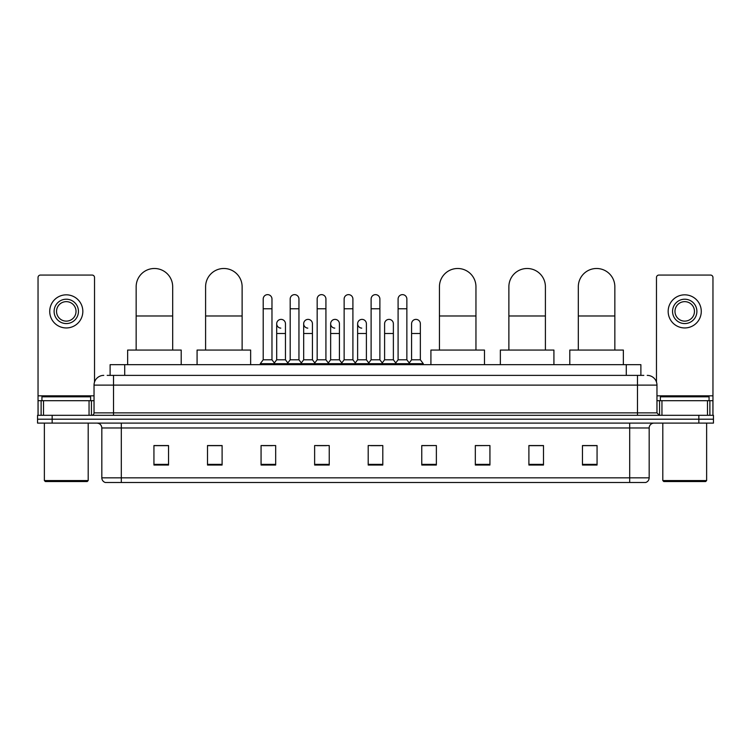 <?xml version="1.0" encoding="UTF-8"?>
<svg xmlns="http://www.w3.org/2000/svg" width="751" height="751" viewBox="0 0 751 751"><rect width="100%" height="100%" fill="white"/><g stroke="black" fill="none" stroke-linecap="round" stroke-linejoin="round"><path stroke-width="1.13" d="M110.115 375.378L110.115 364.667L640.885 364.667L640.885 375.378M107.412 375.378L643.814 375.378M107.186 375.378L113.514 375.378L113.514 385.113L94.035 385.113L94.035 412.872A2.431 2.431 0 0 1 91.603 415.312M103.779 375.378A9.735 9.735 0 0 0 94.035 385.113M647.221 375.378A9.735 9.735 0 0 1 656.965 385.113L656.965 412.872L659.397 415.312M52.157 415.312L37.55 415.312L37.55 419.208L52.157 419.208L37.55 419.208L37.55 423.104L52.157 423.104L52.157 419.208L698.843 419.208L52.157 419.208L52.157 415.312L698.843 415.312L698.843 419.208L713.45 419.208L698.843 419.208L698.843 423.104L52.157 423.104M698.843 423.104L713.45 423.104L713.45 415.312L698.843 415.312M649.174 477.833C649.033 480.171 647.869 481.729 645.663 482.508L629.695 482.508L629.695 477.833L649.174 477.833L649.174 427.967A4.872 4.872 0 0 1 654.037 423.104M629.695 482.508L105.337 482.508A4.872 4.872 0 0 1 101.826 477.833L101.826 427.967C101.545 425.01 99.921 423.386 96.963 423.104M597.064 465.029L597.064 445.55L582.457 445.55L582.457 465.029L597.064 465.029M543.499 465.029L543.499 445.55L528.892 445.55L528.892 465.029L543.499 465.029M489.934 465.029L489.934 445.55L475.327 445.55L475.327 465.029L489.934 465.029M436.369 465.029L436.369 445.55L421.762 445.55L421.762 465.029L436.369 465.029M168.543 465.029L168.543 445.55L153.936 445.55L153.936 465.029L168.543 465.029M222.108 465.029L222.108 445.55L207.501 445.55L207.501 465.029L222.108 465.029M275.673 465.029L275.673 445.55L261.066 445.55L261.066 465.029L275.673 465.029M329.238 465.029L329.238 445.55L314.631 445.55L314.631 465.029L329.238 465.029M382.803 465.029L382.803 445.55L368.197 445.55L368.197 465.029L382.803 465.029M489.934 445.55L475.327 445.643L489.934 445.55M316.678 445.643L326.413 445.643M262.719 445.643L272.463 445.643M436.369 445.55L421.762 445.643L436.369 445.55M370.628 445.643L380.372 445.643M222.108 445.643L207.501 445.643M168.543 445.643L153.936 445.643M543.499 445.643L528.892 445.643M597.064 445.643L582.457 445.643M89.05 415.312L89.05 400.696L43.511 400.696L43.511 415.312M94.523 382.081L94.523 277.504A2.431 2.431 0 0 0 92.091 275.063L40.47 275.063A2.431 2.431 0 0 0 38.038 277.504L38.038 400.696L43.511 400.696M89.05 400.696L94.035 400.696M38.038 415.312L38.038 400.696M66.285 299.217A12.176 12.176 0 0 0 54.11 311.393A12.176 12.176 0 0 0 66.285 323.568A12.176 12.176 0 0 0 78.451 311.393A12.176 12.176 0 0 0 66.285 299.217M66.285 301.649A9.735 9.735 0 0 0 56.541 311.393A9.735 9.735 0 0 0 66.285 321.128A9.735 9.735 0 0 0 76.02 311.393A9.735 9.735 0 0 0 66.285 301.649M66.285 327.952A16.56 16.56 0 0 0 82.835 311.393A16.56 16.56 0 0 0 66.285 294.833A16.56 16.56 0 0 0 49.726 311.393A16.56 16.56 0 0 0 66.285 327.952M87.219 481.532L45.342 481.532L44.365 480.565L88.196 480.565L87.219 481.532M44.365 423.104L44.365 480.565M88.196 423.104L88.196 480.565M90.627 400.696L90.627 396.8L41.934 396.8L41.934 400.696M136.156 350.06L136.156 286.751A18.259 18.259 0 0 1 154.424 268.492A18.259 18.259 0 0 1 172.683 286.751A18.259 18.259 0 0 0 154.424 268.492M172.683 350.06L172.683 286.751M181.207 364.667L181.207 350.06L127.642 350.06L127.642 364.667M205.596 350.06L205.596 286.751A18.259 18.259 0 0 1 223.864 268.492A18.259 18.259 0 0 1 242.122 286.751A18.259 18.259 0 0 0 223.864 268.492M242.122 350.06L242.122 286.751M250.646 364.667L250.646 350.06L197.081 350.06L197.081 364.667M439.438 350.06L439.438 286.751A18.259 18.259 0 0 1 457.697 268.492A18.259 18.259 0 0 1 475.956 286.751A18.259 18.259 0 0 0 457.697 268.492M475.956 350.06L475.956 286.751M484.479 364.667L484.479 350.06L430.914 350.06L430.914 364.667M508.878 350.06L508.878 286.751A18.259 18.259 0 0 1 527.136 268.492A18.259 18.259 0 0 1 545.404 286.751A18.259 18.259 0 0 0 527.136 268.492M545.404 350.06L545.404 286.751M553.919 364.667L553.919 350.06L500.354 350.06L500.354 364.667M578.317 350.06L578.317 286.751A18.259 18.259 0 0 1 596.576 268.492A18.259 18.259 0 0 1 614.844 286.751A18.259 18.259 0 0 0 596.576 268.492M614.844 350.06L614.844 286.751M623.358 364.667L623.358 350.06L569.793 350.06L569.793 364.667M263.207 308.764L271.975 308.764L271.975 359.795L263.207 359.795L263.207 299.02A4.384 4.384 0 0 1 267.863 294.645A4.384 4.384 0 0 1 271.975 299.02A4.384 4.384 0 0 0 267.863 294.645M263.207 359.795L260.287 363.691L260.287 364.667M271.975 359.795L274.894 363.691L260.287 363.691M290.186 359.795L290.186 308.764L298.954 308.764L298.954 359.795L290.186 359.795L287.267 363.691L274.894 363.691L274.894 364.667M290.186 308.764L290.186 299.02A4.384 4.384 0 0 1 294.843 294.645A4.384 4.384 0 0 1 298.954 299.02A4.384 4.384 0 0 0 294.843 294.645M298.954 359.795L301.874 363.691L287.267 363.691L287.267 364.667M317.166 359.795L317.166 308.764L325.925 308.764L325.925 359.795L317.166 359.795L314.237 363.691L301.874 363.691L301.874 364.667M317.166 308.764L317.166 299.02A4.384 4.384 0 0 1 321.822 294.645A4.384 4.384 0 0 1 325.925 299.02A4.384 4.384 0 0 0 321.822 294.645M325.925 359.795L328.854 363.691L314.237 363.691L314.237 364.667M344.136 359.795L344.136 308.764L352.904 308.764L352.904 359.795L344.136 359.795L341.217 363.691L328.854 363.691L328.854 364.667M344.136 308.764L344.136 299.02A4.384 4.384 0 0 1 348.802 294.645A4.384 4.384 0 0 1 352.904 299.02A4.384 4.384 0 0 0 348.802 294.645M352.904 359.795L355.824 363.691L341.217 363.691L341.217 364.667M371.116 359.795L371.116 308.764L379.884 308.764L379.884 359.795L371.116 359.795L368.197 363.691L355.824 363.691L355.824 364.667M371.116 308.764L371.116 299.02A4.384 4.384 0 0 1 375.772 294.645A4.384 4.384 0 0 1 379.884 299.02A4.384 4.384 0 0 0 375.772 294.645M379.884 359.795L382.803 363.691L368.197 363.691L368.197 364.667M398.096 359.795L398.096 308.764L406.864 308.764L406.864 359.795L398.096 359.795L395.176 363.691L382.803 363.691L382.803 364.667M398.096 308.764L398.096 299.02A4.384 4.384 0 0 1 402.752 294.645A4.384 4.384 0 0 1 406.864 299.02A4.384 4.384 0 0 0 402.752 294.645M406.864 359.795L409.783 363.691L395.176 363.691L395.176 364.667M420.353 359.795L420.353 333.5L411.586 333.5L411.586 359.795L420.353 359.795L423.273 363.691L409.783 363.691L409.783 364.667M280.799 328.131A4.384 4.384 0 0 1 276.697 323.756A4.384 4.384 0 0 1 281.353 319.391A4.384 4.384 0 0 1 285.464 323.756L285.464 333.5L276.697 333.5L276.697 323.756M285.464 333.5L285.464 359.795L276.697 359.795L276.697 333.5M276.697 359.795L274.331 362.949M285.464 359.795L287.821 362.949M307.779 328.131A4.384 4.384 0 0 1 303.676 323.756A4.384 4.384 0 0 1 308.332 319.391A4.384 4.384 0 0 1 312.435 323.756L312.435 333.5L303.676 333.5L303.676 323.756M312.435 333.5L312.435 359.795L303.676 359.795L303.676 333.5M303.676 359.795L301.311 362.949M312.435 359.795L314.8 362.949M334.758 328.131A4.384 4.384 0 0 1 330.647 323.756A4.384 4.384 0 0 1 335.312 319.391A4.384 4.384 0 0 1 339.414 323.756L339.414 333.5L330.647 333.5L330.647 323.756M339.414 333.5L339.414 359.795L330.647 359.795L330.647 333.5M330.647 359.795L328.29 362.949M339.414 359.795L341.78 362.949M361.738 328.131A4.384 4.384 0 0 1 357.626 323.756A4.384 4.384 0 0 1 362.282 319.391A4.384 4.384 0 0 1 366.394 323.756L366.394 333.5L357.626 333.5L357.626 323.756M366.394 333.5L366.394 359.795L357.626 359.795L357.626 333.5M357.626 359.795L355.27 362.949M366.394 359.795L368.76 362.949M384.606 323.756A4.384 4.384 0 0 1 389.262 319.391A4.384 4.384 0 0 1 393.374 323.756L393.374 333.5L384.606 333.5L384.606 323.756M393.374 333.5L393.374 359.795L384.606 359.795L384.606 333.5M384.606 359.795L382.24 362.949M393.374 359.795L395.73 362.949M411.586 333.5L411.586 323.756A4.384 4.384 0 0 1 416.242 319.391A4.384 4.384 0 0 1 420.353 323.756L420.353 333.5M411.586 359.795L409.22 362.949M423.273 363.691L423.273 364.667M707.489 415.312L707.489 400.696L661.95 400.696L661.95 415.312M707.489 400.696L712.962 400.696L712.962 277.504A2.431 2.431 0 0 0 710.53 275.063L658.909 275.063A2.431 2.431 0 0 0 656.477 277.504L656.477 382.081M656.965 400.696L661.95 400.696M712.962 400.696L712.962 415.312M684.715 299.217A12.176 12.176 0 0 0 672.549 311.393A12.176 12.176 0 0 0 684.715 323.568A12.176 12.176 0 0 0 696.89 311.393A12.176 12.176 0 0 0 684.715 299.217M684.715 301.649A9.735 9.735 0 0 0 674.98 311.393A9.735 9.735 0 0 0 684.715 321.128A9.735 9.735 0 0 0 694.459 311.393A9.735 9.735 0 0 0 684.715 301.649M684.715 327.952A16.56 16.56 0 0 0 701.274 311.393A16.56 16.56 0 0 0 684.715 294.833A16.56 16.56 0 0 0 668.165 311.393A16.56 16.56 0 0 0 684.715 327.952M705.658 481.532L663.781 481.532L662.804 480.565L706.635 480.565L705.658 481.532M662.804 423.104L662.804 480.565M706.635 423.104L706.635 480.565M709.066 400.696L709.066 396.8L660.373 396.8L660.373 400.696M124.722 375.378L124.722 364.667M626.278 375.378L626.278 364.667M113.514 415.312L113.514 412.872L656.965 412.872M94.035 412.872L113.514 412.872L113.514 385.113L637.486 385.113L637.486 415.312M656.965 385.113L637.486 385.113L637.486 375.378M629.695 423.104L629.695 427.967L101.826 427.967M649.174 427.967L629.695 427.967L629.695 477.833L121.305 477.833L121.305 482.508M101.826 477.833L121.305 477.833L121.305 423.104M382.803 464.353L368.197 464.353M329.238 464.353L314.631 464.353M275.673 464.353L261.066 464.353M222.108 464.353L207.501 464.353M168.543 464.353L153.936 464.353M436.369 464.353L421.762 464.353M489.934 464.353L475.327 464.353M543.499 464.353L528.892 464.353M597.064 464.353L582.457 464.353M94.035 395.833L38.038 395.833M91.444 400.696L91.444 415.312M38.076 400.696L38.076 415.312M41.117 415.312L41.117 400.696M136.156 315.974L172.683 315.974M205.596 315.974L242.122 315.974M439.438 315.974L475.956 315.974M508.878 315.974L545.404 315.974M578.317 315.974L614.844 315.974M712.962 395.833L656.965 395.833M712.924 415.312L712.924 400.696M709.883 400.696L709.883 415.312M659.556 415.312L659.556 400.696M271.975 308.764L271.975 299.02M298.954 308.764L298.954 299.02M325.925 308.764L325.925 299.02M352.904 308.764L352.904 299.02M379.884 308.764L379.884 299.02M406.864 308.764L406.864 299.02"/></g></svg>
